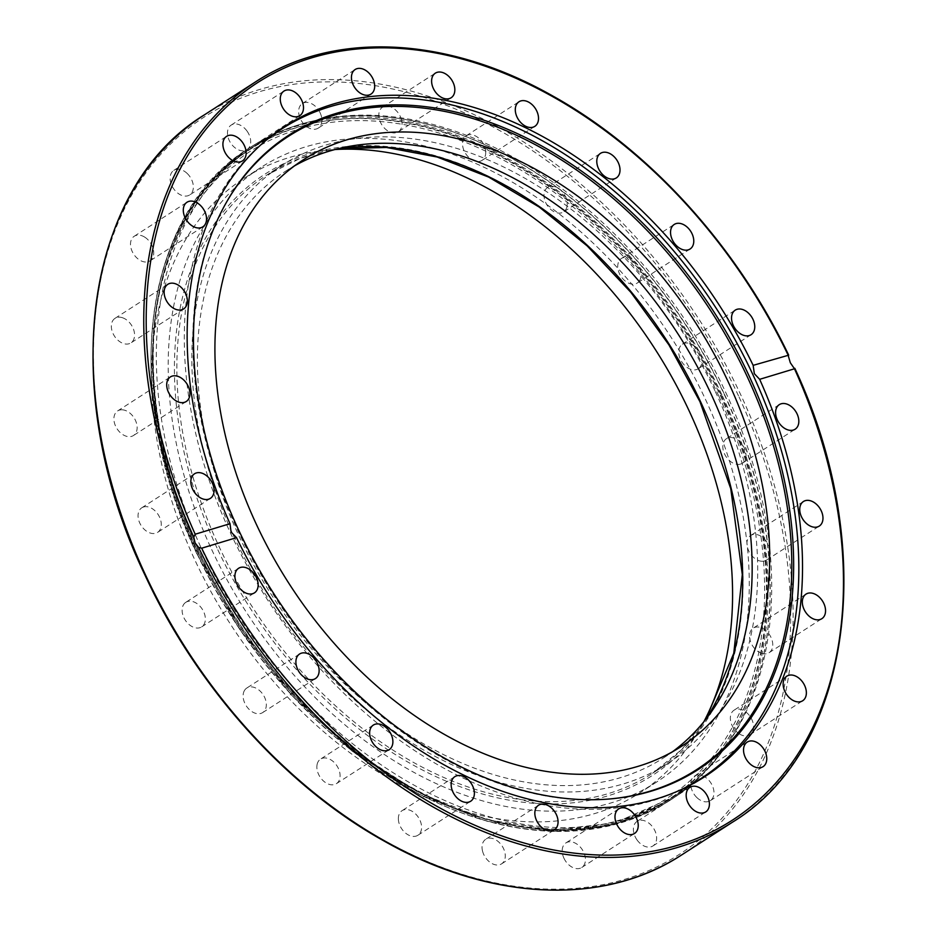 <?xml version="1.0" encoding="UTF-8"?>
<svg xmlns="http://www.w3.org/2000/svg" width="937" height="937" viewBox="0 0 937 937"><rect width="100%" height="100%" fill="white"/><g stroke="black" fill="none" stroke-linecap="round" stroke-linejoin="round"><path stroke-width="0.7" stroke-dasharray="4.68 3.51" d="M211.692 549.55A365.477 252.967 57.2 0 0 656.708 781.985A365.477 252.967 57.2 0 0 705.76 400.005A365.477 252.967 57.2 0 0 260.744 167.559A365.477 252.967 57.2 0 0 211.692 549.55M335.083 149.522A365.477 252.967 57.2 0 0 244.065 178.311A365.477 252.967 57.2 0 0 195.013 560.303A365.477 252.967 57.2 0 0 640.018 792.737A365.477 252.967 57.2 0 0 703.886 721.713M197.133 553.943A387.063 267.9 57.2 0 0 668.421 800.116A387.063 267.9 57.2 0 0 720.377 395.578A387.063 267.9 57.2 0 0 249.09 149.405A387.063 267.9 57.2 0 0 197.133 553.943A387.063 267.9 57.2 0 0 668.397 800.128A387.063 267.9 57.2 0 0 720.342 395.59A387.063 267.9 57.2 0 0 249.055 149.428A387.063 267.9 57.2 0 0 197.11 553.954M563.933 858.21A14.617 10.12 57.2 0 0 581.736 867.51A14.617 10.12 57.2 0 0 583.704 852.225A14.617 10.12 57.2 0 0 565.901 842.925A14.617 10.12 57.2 0 0 563.933 858.21M482.532 851.065A14.617 10.12 57.2 0 0 501.576 863.855A14.617 10.12 57.2 0 0 504.785 852.073A14.617 10.12 57.2 0 0 485.729 839.283A14.617 10.12 57.2 0 0 482.532 851.065M398.354 819.008A14.617 10.12 57.2 0 0 405.498 833.04A14.617 10.12 57.2 0 0 417.89 835.265A14.617 10.12 57.2 0 0 421.591 826.938A14.617 10.12 57.2 0 0 414.447 812.906A14.617 10.12 57.2 0 0 402.055 810.681A14.617 10.12 57.2 0 0 398.354 819.008M317.163 764.217A14.617 10.12 57.2 0 0 322.644 780.205A14.617 10.12 57.2 0 0 336.395 783.672A14.617 10.12 57.2 0 0 339.791 778.542A14.617 10.12 57.2 0 0 334.31 762.566A14.617 10.12 57.2 0 0 320.559 759.099A14.617 10.12 57.2 0 0 317.163 764.217M244.487 690.452A14.617 10.12 57.2 0 0 247.626 707.728A14.617 10.12 57.2 0 0 262.641 712.6A14.617 10.12 57.2 0 0 264.96 710.176A14.617 10.12 57.2 0 0 261.821 692.9A14.617 10.12 57.2 0 0 246.806 688.027A14.617 10.12 57.2 0 0 244.487 690.452M185.268 602.702A14.617 10.12 57.2 0 0 185.491 620.493A14.617 10.12 57.2 0 0 201.654 626.888A14.617 10.12 57.2 0 0 202.205 626.502A14.617 10.12 57.2 0 0 201.97 608.722A14.617 10.12 57.2 0 0 185.819 602.315A14.617 10.12 57.2 0 0 185.268 602.702M143.548 506.987A14.617 10.12 57.2 0 0 141.745 507.819A14.617 10.12 57.2 0 0 140.433 524.357A14.617 10.12 57.2 0 0 155.788 533.223A14.617 10.12 57.2 0 0 157.58 532.392A14.617 10.12 57.2 0 0 158.903 515.842A14.617 10.12 57.2 0 0 143.548 506.987M122.173 409.797A14.617 10.12 57.2 0 0 117.605 410.956A14.617 10.12 57.2 0 0 115.438 425.796A14.617 10.12 57.2 0 0 128.873 436.689A14.617 10.12 57.2 0 0 133.441 435.529A14.617 10.12 57.2 0 0 135.596 420.69A14.617 10.12 57.2 0 0 122.173 409.797M122.595 317.772A14.617 10.12 57.2 0 0 115.028 318.334A14.617 10.12 57.2 0 0 112.206 331.429A14.617 10.12 57.2 0 0 123.309 343.481A14.617 10.12 57.2 0 0 130.875 342.919A14.617 10.12 57.2 0 0 133.698 329.824A14.617 10.12 57.2 0 0 122.595 317.772M144.79 237.178A14.617 10.12 57.2 0 0 134.202 236.276A14.617 10.12 57.2 0 0 130.887 247.614A14.617 10.12 57.2 0 0 139.461 259.959A14.617 10.12 57.2 0 0 150.049 260.861A14.617 10.12 57.2 0 0 153.352 249.523A14.617 10.12 57.2 0 0 144.79 237.178M187.236 173.509A14.617 10.12 57.2 0 0 173.814 170.37A14.617 10.12 57.2 0 0 176.238 191.804A14.617 10.12 57.2 0 0 189.661 194.943A14.617 10.12 57.2 0 0 187.236 173.509M247.052 131.098A14.617 10.12 57.2 0 0 231.17 125.101A14.617 10.12 57.2 0 0 231.123 143.677A14.617 10.12 57.2 0 0 247.005 149.674A14.617 10.12 57.2 0 0 247.052 131.098M320.149 112.85A14.617 10.12 57.2 0 0 302.358 103.55A14.617 10.12 57.2 0 0 300.39 118.835A14.617 10.12 57.2 0 0 318.193 128.135A14.617 10.12 57.2 0 0 320.149 112.85M401.563 119.995A14.617 10.12 57.2 0 0 382.519 107.205A14.617 10.12 57.2 0 0 379.309 118.987A14.617 10.12 57.2 0 0 398.354 131.777A14.617 10.12 57.2 0 0 401.563 119.995M485.729 152.052A14.617 10.12 57.2 0 0 478.584 138.02A14.617 10.12 57.2 0 0 466.193 135.795A14.617 10.12 57.2 0 0 462.503 144.122A14.617 10.12 57.2 0 0 469.636 158.154A14.617 10.12 57.2 0 0 482.04 160.379A14.617 10.12 57.2 0 0 485.729 152.052M566.92 206.843A14.617 10.12 57.2 0 0 561.45 190.855A14.617 10.12 57.2 0 0 547.688 187.388A14.617 10.12 57.2 0 0 544.292 192.518A14.617 10.12 57.2 0 0 549.773 208.494A14.617 10.12 57.2 0 0 563.535 211.961A14.617 10.12 57.2 0 0 566.92 206.843M639.608 280.608A14.617 10.12 57.2 0 0 636.457 263.332A14.617 10.12 57.2 0 0 621.442 258.46A14.617 10.12 57.2 0 0 619.123 260.884A14.617 10.12 57.2 0 0 622.273 278.16A14.617 10.12 57.2 0 0 637.289 283.033A14.617 10.12 57.2 0 0 639.608 280.608M698.826 368.346A14.617 10.12 57.2 0 0 698.592 350.567A14.617 10.12 57.2 0 0 682.441 344.172A14.617 10.12 57.2 0 0 681.89 344.558A14.617 10.12 57.2 0 0 682.113 362.338A14.617 10.12 57.2 0 0 698.276 368.745A14.617 10.12 57.2 0 0 698.826 368.346M740.546 464.073A14.617 10.12 57.2 0 0 742.338 463.241A14.617 10.12 57.2 0 0 743.662 446.703A14.617 10.12 57.2 0 0 728.307 437.837A14.617 10.12 57.2 0 0 726.503 438.668A14.617 10.12 57.2 0 0 725.191 455.218A14.617 10.12 57.2 0 0 740.546 464.073M761.922 561.263A14.617 10.12 57.2 0 0 766.489 560.103A14.617 10.12 57.2 0 0 768.645 545.264A14.617 10.12 57.2 0 0 755.21 534.371A14.617 10.12 57.2 0 0 750.642 535.531A14.617 10.12 57.2 0 0 748.487 550.37A14.617 10.12 57.2 0 0 761.922 561.263M761.5 653.288A14.617 10.12 57.2 0 0 769.054 652.726A14.617 10.12 57.2 0 0 771.889 639.62A14.617 10.12 57.2 0 0 760.785 627.579A14.617 10.12 57.2 0 0 753.219 628.141A14.617 10.12 57.2 0 0 750.396 641.236A14.617 10.12 57.2 0 0 761.5 653.288M739.305 733.882A14.617 10.12 57.2 0 0 749.881 734.784A14.617 10.12 57.2 0 0 753.196 723.446A14.617 10.12 57.2 0 0 744.622 711.101A14.617 10.12 57.2 0 0 734.046 710.199A14.617 10.12 57.2 0 0 730.731 721.537A14.617 10.12 57.2 0 0 739.305 733.882M696.859 797.551A14.617 10.12 57.2 0 0 710.269 800.69A14.617 10.12 57.2 0 0 707.857 779.256A14.617 10.12 57.2 0 0 694.434 776.117A14.617 10.12 57.2 0 0 696.859 797.551M637.043 839.95A14.617 10.12 57.2 0 0 652.913 845.959A14.617 10.12 57.2 0 0 652.96 827.383A14.617 10.12 57.2 0 0 637.078 821.386A14.617 10.12 57.2 0 0 637.043 839.95M725.625 392.193A387.063 267.9 -122.8 0 1 724.524 748.487A387.063 267.9 -122.8 0 1 673.703 796.708A387.063 267.9 -122.8 0 1 625.963 818.704A387.063 267.9 -122.8 0 1 202.38 550.558A387.063 267.9 -122.8 0 1 254.314 146.043A387.063 267.9 -122.8 0 1 302.042 124.047A387.063 267.9 -122.8 0 1 319.212 119.667A387.063 267.9 -122.8 0 1 725.625 392.193M680.906 789.75A386.536 267.537 -122.8 0 1 653.312 800.467A386.536 267.537 -122.8 0 1 230.303 532.684A386.536 267.537 -122.8 0 1 263.637 142.354M224.903 205.051A376.733 260.744 57.2 0 0 224.54 205.707A376.733 260.744 57.2 0 0 273.135 594.398A376.733 260.744 57.2 0 0 607.071 799.179A376.733 260.744 57.2 0 0 607.808 799.12M672.403 751.814A348.951 241.523 -122.8 0 1 663.794 757.752A348.951 241.523 -122.8 0 1 238.912 535.823A348.951 241.523 -122.8 0 1 285.75 171.12A348.951 241.523 -122.8 0 1 294.675 165.755M715.341 391.619A355.908 246.337 -122.8 0 1 667.566 763.596A355.908 246.337 -122.8 0 1 234.215 537.241A355.908 246.337 -122.8 0 1 281.978 165.263A355.908 246.337 -122.8 0 1 715.341 391.619M204.559 114.747A440.32 304.759 -122.8 0 1 740.722 394.77A440.32 304.759 -122.8 0 1 681.644 854.942M738.485 395.812A438.575 303.553 57.2 0 0 258.53 91.967A438.575 303.553 57.2 0 0 145.61 575.248A438.575 303.553 57.2 0 0 625.565 879.093A438.575 303.553 57.2 0 0 738.485 395.812M732.324 822.288A440.32 304.759 57.2 0 0 793.791 367.292M721.9 394.84A388.105 268.626 57.2 0 0 297.17 125.968A388.105 268.626 57.2 0 0 249.312 148.023A388.105 268.626 57.2 0 0 197.25 553.626A388.105 268.626 57.2 0 0 621.969 822.499A388.105 268.626 57.2 0 0 669.826 800.444A388.105 268.626 57.2 0 0 721.9 394.84M623.925 821.234A388.105 268.626 57.2 0 0 671.794 799.179A388.105 268.626 57.2 0 0 723.856 393.575A388.105 268.626 57.2 0 0 299.126 124.703A388.105 268.626 57.2 0 0 251.268 146.758A388.105 268.626 57.2 0 0 199.206 552.361A388.105 268.626 57.2 0 0 623.925 821.234M724.043 393.446A388.059 268.591 57.2 0 0 316.577 120.217A388.059 268.591 57.2 0 0 299.371 124.609A388.059 268.591 57.2 0 0 199.452 552.221A388.059 268.591 57.2 0 0 624.124 821.058A388.059 268.591 57.2 0 0 722.931 750.666A388.059 268.591 57.2 0 0 724.043 393.446M788.954 356.938A440.32 304.759 57.2 0 0 255.239 82.081M721.045 395.016A386.536 267.537 -122.8 0 1 669.194 798.992A386.536 267.537 -122.8 0 1 198.515 553.17A386.536 267.537 -122.8 0 1 250.366 149.206A386.536 267.537 -122.8 0 1 721.045 395.016M718.82 396.058A384.802 266.331 57.2 0 0 297.708 129.482A384.802 266.331 57.2 0 0 198.632 553.498A384.802 266.331 57.2 0 0 619.744 820.074A384.802 266.331 57.2 0 0 718.82 396.058M338.948 148.55A355.908 246.337 57.2 0 0 266.963 174.95A355.908 246.337 57.2 0 0 219.223 546.903A355.908 246.337 57.2 0 0 652.574 773.259A355.908 246.337 57.2 0 0 706.369 718.585M216.986 547.946A357.653 247.544 -122.8 0 1 309.069 153.844A357.653 247.544 -122.8 0 1 700.466 401.61A357.653 247.544 -122.8 0 1 608.382 795.712A357.653 247.544 -122.8 0 1 216.986 547.946M656.732 781.973L640.041 792.725M581.736 867.498L634.525 833.473M501.576 863.855L554.364 829.831M417.89 835.265L470.679 801.24M336.395 783.672L389.195 749.647M262.641 712.6L315.429 678.575M201.654 626.888L254.442 592.863M141.745 507.819L194.533 473.782M117.605 410.956L170.393 376.932M115.028 318.334L167.817 284.309M134.202 236.276L186.99 202.251M173.814 170.37L226.602 136.345M231.17 125.101L283.958 91.076M302.346 103.55L355.146 69.525M382.519 107.205L435.307 73.18M466.193 135.795L518.981 101.77M547.688 187.388L600.476 153.363M621.442 258.46L674.242 224.435M682.441 344.172L735.229 310.135M742.338 463.241L795.138 429.216M766.489 560.103L819.278 526.079M769.054 652.726L821.854 618.689M749.881 734.784L802.681 700.759M710.269 800.69L763.058 766.665M652.925 845.959L705.713 811.934M704.53 776.843L673.703 796.708M319.212 119.667L316.577 120.217C292.801 125.195 271.027 134.05 251.268 146.758L249.312 148.023C142.33 213.039 119.339 393.095 196.922 553.931L238.83 628.223L291.442 695.055L352.195 751.181L418.16 793.885L486.139 821.093L552.877 831.459L615.117 824.478L671.794 799.179C691.529 786.436 708.571 770.261 722.931 750.666L724.524 748.487M254.314 146.043L285.141 126.167M689.866 787.361L637.078 821.386M747.222 742.092L694.434 776.117M786.834 676.174L734.046 710.199M806.007 594.117L753.219 628.141M803.442 501.506L750.642 535.531M779.291 404.643L726.503 438.668M751.064 334.72L698.276 368.745M690.077 249.008L637.289 283.033M616.323 177.936L563.535 211.961M534.828 126.343L482.04 160.379M451.142 97.753L398.354 131.777M370.982 94.11L318.193 128.135M299.805 115.649L247.005 149.674M242.449 160.918L189.661 194.943M202.837 226.824L150.049 260.861M183.664 308.894L130.875 342.919M186.229 401.505L133.441 435.529M210.38 498.367L157.58 532.392M238.607 568.29L185.807 602.315M299.594 654.003L246.806 688.027M373.348 725.074L320.559 759.099M454.843 776.656L402.055 810.681M538.529 805.258L485.729 839.283M618.689 808.9L565.901 842.925M244.042 178.335L260.72 167.582M224.54 205.707L225.267 204.395M607.071 799.179L608.558 799.062M273.733 134.143L250.366 149.206C143.724 214.034 120.85 393.399 198.117 553.556L239.849 627.532L292.239 694.083L352.745 749.975L418.441 792.491L486.162 819.582L552.643 829.913L614.66 822.944L669.194 798.992L692.56 783.941M663.818 757.728L681.351 746.438M705.854 719.253L681.808 749.471L652.597 773.248L667.589 763.585M338.128 148.749L300.683 158.154L266.963 174.95L281.955 165.287M303.26 159.84L285.726 171.131"/><path stroke-width="1.41" d="M703.886 721.713A365.477 252.967 57.2 0 0 689.082 410.757A365.477 252.967 57.2 0 0 335.083 149.522M636.492 818.2A14.617 10.12 -122.8 0 1 634.525 833.473A14.617 10.12 -122.8 0 1 616.722 824.185A14.617 10.12 -122.8 0 1 618.689 808.9A14.617 10.12 -122.8 0 1 636.492 818.2M557.574 818.048A14.617 10.12 -122.8 0 1 554.364 829.831A14.617 10.12 -122.8 0 1 535.32 817.029A14.617 10.12 -122.8 0 1 538.529 805.258A14.617 10.12 -122.8 0 1 557.574 818.048M474.38 792.913A14.617 10.12 -122.8 0 1 470.679 801.24A14.617 10.12 -122.8 0 1 458.287 799.015A14.617 10.12 -122.8 0 1 451.154 784.972A14.617 10.12 -122.8 0 1 454.843 776.656A14.617 10.12 -122.8 0 1 467.235 778.881A14.617 10.12 -122.8 0 1 474.38 792.913M392.58 744.517A14.617 10.12 -122.8 0 1 389.195 749.647A14.617 10.12 -122.8 0 1 375.432 746.168A14.617 10.12 -122.8 0 1 369.951 730.192A14.617 10.12 -122.8 0 1 373.348 725.074A14.617 10.12 -122.8 0 1 387.11 728.541A14.617 10.12 -122.8 0 1 392.58 744.517M317.748 676.151A14.617 10.12 -122.8 0 1 315.429 678.575A14.617 10.12 -122.8 0 1 300.414 673.703A14.617 10.12 -122.8 0 1 297.275 656.415A14.617 10.12 -122.8 0 1 299.594 654.003A14.617 10.12 -122.8 0 1 314.609 658.875A14.617 10.12 -122.8 0 1 317.748 676.151M254.993 592.477A14.617 10.12 -122.8 0 1 254.442 592.863A14.617 10.12 -122.8 0 1 238.291 586.468A14.617 10.12 -122.8 0 1 238.057 568.677A14.617 10.12 -122.8 0 1 238.607 568.29A14.617 10.12 -122.8 0 1 254.759 574.697A14.617 10.12 -122.8 0 1 254.993 592.477M208.576 499.198A14.617 10.12 -122.8 0 1 193.221 490.332A14.617 10.12 -122.8 0 1 194.533 473.782A14.617 10.12 -122.8 0 1 196.337 472.951A14.617 10.12 -122.8 0 1 211.692 481.817A14.617 10.12 -122.8 0 1 210.38 498.367A14.617 10.12 -122.8 0 1 208.576 499.198M181.661 402.664A14.617 10.12 -122.8 0 1 168.238 391.771A14.617 10.12 -122.8 0 1 170.393 376.932A14.617 10.12 -122.8 0 1 174.961 375.772A14.617 10.12 -122.8 0 1 188.396 386.665A14.617 10.12 -122.8 0 1 186.229 401.505A14.617 10.12 -122.8 0 1 181.661 402.664M176.097 309.456A14.617 10.12 -122.8 0 1 164.994 297.404A14.617 10.12 -122.8 0 1 167.817 284.309A14.617 10.12 -122.8 0 1 175.383 283.747A14.617 10.12 -122.8 0 1 186.486 295.787A14.617 10.12 -122.8 0 1 183.664 308.894A14.617 10.12 -122.8 0 1 176.097 309.456M192.249 225.934A14.617 10.12 -122.8 0 1 183.687 213.589A14.617 10.12 -122.8 0 1 186.99 202.251A14.617 10.12 -122.8 0 1 197.578 203.153A14.617 10.12 -122.8 0 1 206.152 215.498A14.617 10.12 -122.8 0 1 202.837 226.824A14.617 10.12 -122.8 0 1 192.249 225.934M229.026 157.779A14.617 10.12 -122.8 0 1 226.602 136.345A14.617 10.12 -122.8 0 1 240.024 139.484A14.617 10.12 -122.8 0 1 242.449 160.918A14.617 10.12 -122.8 0 1 229.026 157.779M283.923 109.641A14.617 10.12 -122.8 0 1 283.958 91.076A14.617 10.12 -122.8 0 1 299.84 97.073A14.617 10.12 -122.8 0 1 299.793 115.649A14.617 10.12 -122.8 0 1 283.923 109.641M353.179 84.81A14.617 10.12 -122.8 0 1 355.146 69.525A14.617 10.12 -122.8 0 1 372.949 78.825A14.617 10.12 -122.8 0 1 370.982 94.11A14.617 10.12 -122.8 0 1 353.179 84.81M432.098 84.962A14.617 10.12 -122.8 0 1 435.307 73.18A14.617 10.12 -122.8 0 1 454.351 85.97A14.617 10.12 -122.8 0 1 451.142 97.753A14.617 10.12 -122.8 0 1 432.098 84.962M515.291 110.086A14.617 10.12 -122.8 0 1 518.981 101.77A14.617 10.12 -122.8 0 1 531.384 103.995A14.617 10.12 -122.8 0 1 538.517 118.027A14.617 10.12 -122.8 0 1 534.828 126.343A14.617 10.12 -122.8 0 1 522.436 124.129A14.617 10.12 -122.8 0 1 515.291 110.086M597.092 158.494A14.617 10.12 -122.8 0 1 600.476 153.363A14.617 10.12 -122.8 0 1 614.239 156.83A14.617 10.12 -122.8 0 1 619.708 172.806A14.617 10.12 -122.8 0 1 616.323 177.936A14.617 10.12 -122.8 0 1 602.561 174.469A14.617 10.12 -122.8 0 1 597.092 158.494M671.923 226.859A14.617 10.12 -122.8 0 1 674.242 224.435A14.617 10.12 -122.8 0 1 689.257 229.307A14.617 10.12 -122.8 0 1 692.396 246.583A14.617 10.12 -122.8 0 1 690.077 249.008A14.617 10.12 -122.8 0 1 675.062 244.135A14.617 10.12 -122.8 0 1 671.923 226.859M734.678 310.534A14.617 10.12 -122.8 0 1 735.229 310.135A14.617 10.12 -122.8 0 1 751.38 316.542A14.617 10.12 -122.8 0 1 751.615 334.322A14.617 10.12 -122.8 0 1 751.064 334.72A14.617 10.12 -122.8 0 1 734.913 328.313A14.617 10.12 -122.8 0 1 734.678 310.534M781.095 403.812A14.617 10.12 -122.8 0 1 796.45 412.678A14.617 10.12 -122.8 0 1 795.138 429.216A14.617 10.12 -122.8 0 1 793.334 430.048A14.617 10.12 -122.8 0 1 777.979 421.193A14.617 10.12 -122.8 0 1 779.291 404.643A14.617 10.12 -122.8 0 1 781.095 403.812M808.01 500.346A14.617 10.12 -122.8 0 1 821.433 511.239A14.617 10.12 -122.8 0 1 819.278 526.079A14.617 10.12 -122.8 0 1 814.71 527.238A14.617 10.12 -122.8 0 1 801.276 516.346A14.617 10.12 -122.8 0 1 803.442 501.506A14.617 10.12 -122.8 0 1 808.01 500.346M813.574 593.554A14.617 10.12 -122.8 0 1 824.677 605.595A14.617 10.12 -122.8 0 1 821.854 618.689A14.617 10.12 -122.8 0 1 814.288 619.263A14.617 10.12 -122.8 0 1 803.185 607.211A14.617 10.12 -122.8 0 1 806.007 594.117A14.617 10.12 -122.8 0 1 813.574 593.554M797.422 677.076A14.617 10.12 -122.8 0 1 805.984 689.421A14.617 10.12 -122.8 0 1 802.681 700.759A14.617 10.12 -122.8 0 1 792.093 699.857A14.617 10.12 -122.8 0 1 783.519 687.512A14.617 10.12 -122.8 0 1 786.834 676.174A14.617 10.12 -122.8 0 1 797.422 677.076M760.645 745.231A14.617 10.12 -122.8 0 1 763.058 766.665A14.617 10.12 -122.8 0 1 749.647 763.526A14.617 10.12 -122.8 0 1 747.222 742.092A14.617 10.12 -122.8 0 1 760.645 745.231M705.748 793.358A14.617 10.12 -122.8 0 1 705.713 811.934A14.617 10.12 -122.8 0 1 689.831 805.925A14.617 10.12 -122.8 0 1 689.878 787.349A14.617 10.12 -122.8 0 1 705.748 793.358M195.189 534.231A438.575 303.553 -122.8 0 1 311.318 57.942A438.575 303.553 -122.8 0 1 787.97 354.807L790.336 362.783L794.482 368.78L759.661 379.321A387.063 267.9 -122.8 0 1 704.507 776.855A387.063 267.9 -122.8 0 1 236.522 537.651L201.701 548.192L198.609 547.431L195.107 542.945L193.772 537.077L195.189 534.231L230.01 523.689A387.063 267.9 -122.8 0 1 285.164 126.155A387.063 267.9 -122.8 0 1 753.149 365.348L788.696 355.182C736.494 245.623 648.463 148.983 552.35 95.75C446.762 35.946 333.537 30.616 255.239 82.081A440.32 304.759 57.2 0 0 193.772 537.077M230.01 523.689L231.099 532.052L236.522 537.651M759.661 379.321L754.344 373.687L753.149 365.348M198.609 547.431A440.32 304.759 57.2 0 0 732.324 822.288C852.143 749.319 879.398 549.187 794.81 368.3L794.482 368.78A438.575 303.553 -122.8 0 1 678.353 845.057A438.575 303.553 -122.8 0 1 201.701 548.192M263.637 142.354A386.536 267.537 -122.8 0 1 282.154 128.709A386.536 267.537 -122.8 0 1 329.824 106.748A386.536 267.537 -122.8 0 1 752.833 374.531A386.536 267.537 -122.8 0 1 700.981 778.506A386.536 267.537 -122.8 0 1 680.906 789.75M335.61 113.576A377.482 261.271 -122.8 0 1 748.722 375.093A377.482 261.271 -122.8 0 1 651.531 791.062A377.482 261.271 -122.8 0 1 608.558 799.062A377.482 261.271 -122.8 0 1 273.955 593.871A377.482 261.271 -122.8 0 1 225.267 204.395A377.482 261.271 -122.8 0 1 335.61 113.576M607.808 799.12A376.733 260.744 57.2 0 0 649.938 791.191A376.733 260.744 57.2 0 0 746.941 376.065A376.733 260.744 57.2 0 0 334.661 115.075A376.733 260.744 57.2 0 0 224.903 205.051M294.675 165.755A348.951 241.523 -122.8 0 1 710.633 393.048A348.951 241.523 -122.8 0 1 672.403 751.814M728.154 381.746A348.951 241.523 -122.8 0 1 681.328 746.449A348.951 241.523 -122.8 0 1 256.445 524.521A348.951 241.523 -122.8 0 1 303.283 159.817A348.951 241.523 -122.8 0 1 728.154 381.746M145.481 574.931A440.32 304.759 -122.8 0 1 204.559 114.747C83.135 188.56 57.063 392.849 145.083 575.306C196.747 687.137 285.914 786.377 383.608 840.758C489.454 901.043 603.112 906.571 681.644 854.942A440.32 304.759 -122.8 0 1 145.481 574.931M706.369 718.585A355.908 246.337 57.2 0 0 700.349 401.282A355.908 246.337 57.2 0 0 338.948 148.55M732.324 822.288L681.644 854.942M255.239 82.081L204.559 114.747M692.56 783.941L700.981 778.506M705.854 719.253L733.776 653.288L742.303 574.545L730.755 488.634L699.939 401.668L668.901 344.863L630.894 292.367L587.183 245.916L539.243 207.065L488.657 177.093L437.134 157.006L386.395 147.46L338.128 148.749M273.733 134.143L282.154 128.709"/></g></svg>

